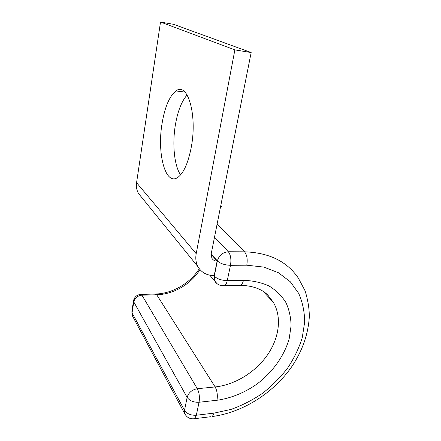 <?xml version="1.0" encoding="UTF-8"?>
<svg xmlns="http://www.w3.org/2000/svg" width="441" height="441" viewBox="0 0 441 441"><rect width="100%" height="100%" fill="white"/><g stroke="black" fill="none" stroke-linecap="round" stroke-linejoin="round"><path stroke-width="0.66" d="M180.595 174.879C174.25 165.794 172.139 144.009 175.408 124.731C177.756 111.077 181.664 101.149 187.127 94.947M191.306 146.985C197.502 114.462 187.397 81.425 175.959 90.951C169.476 96.11 164.846 106.926 162.079 123.408C156.875 153.402 165.425 186.383 177.894 177.348C183.77 172.966 188.241 162.839 191.306 146.985M251.166 52.545L173.605 24.332L160.513 22.05L234.871 49.899L251.166 52.545L211.222 253.746L211.856 258.244C212.997 260.102 214.75 261.055 217.121 261.105L211.129 254.336M160.513 22.05L136.572 182.695C136.032 186.609 136.666 190.198 138.48 193.45L141.699 197.419M234.871 49.899L196.19 253.707C195.324 258.547 195.92 262.891 197.987 266.744C201.465 272.588 206.862 275.537 214.183 275.597L217.121 261.105M196.19 253.707L136.572 182.695M214.519 237.137L228.355 251.756C230.704 254.92 231.415 259.435 230.494 265.306L227.264 280.614C226.691 283.177 225.814 284.864 224.623 285.685L222.44 285.757M217.071 224.282L244.54 251.822L228.355 251.756C222.716 252.296 219.056 255.345 217.358 260.907L211.184 253.939M263.696 291.964L273.139 302.024C282.031 316.644 279.423 337.58 267.522 354.862C255.554 372.132 235.036 384.877 215.131 386.939C217.17 390.787 217.788 395.23 216.978 400.268C230.731 398.344 244.463 392.76 256.701 384.26C272.588 372.303 284.423 355.744 289.224 338.534L291.088 325.772C290.917 317.426 289.186 309.67 285.895 302.509C281.722 295.856 276.149 290.371 269.175 286.055C261.507 282.554 252.93 280.641 243.449 280.322L227.264 280.614C221.487 280.421 217.154 278.938 214.265 276.16L217.358 260.907C220.302 263.591 224.678 265.058 230.494 265.306L246.784 265.201C247.732 259.407 246.982 254.948 244.54 251.822C269.093 252.643 287.03 261.408 298.353 278.117L305.106 290.845C308.05 300.519 309.444 309.345 309.279 317.322C308.121 334.399 302.388 350.694 292.085 366.195C273.922 392.617 243.305 412.352 212.364 416.513L214.15 413.101L230.891 409.457C241.988 405.488 252.539 400.103 262.544 393.3C272.047 385.82 280.421 377.391 287.659 368.02C294.108 358.263 298.976 348.147 302.256 337.663L304.676 322.073C304.588 311.837 302.598 302.278 298.7 293.397L290.272 281.727L278.475 272.759L263.757 267.092L246.784 265.201M243.449 280.322C242.859 282.846 241.949 284.517 240.714 285.327L238.399 285.377M221.889 207.171L220.77 205.638M199.994 269.638C190.892 284.197 173.583 294.384 156.715 294.764L141.936 295.172C137.564 295.696 134.847 297.945 133.783 301.931L132.057 312.851L184.52 410.339L187.127 397.38L133.783 301.931L133.606 300.36C134.571 296.936 136.826 294.957 140.365 294.423L141.936 295.172L197.32 388.719L215.131 386.939L156.715 294.764L155.05 294.02L141.236 294.395M210.98 416.679L193.323 418.856M214.15 413.101L196.333 415.24L194.63 418.685C190.286 419.303 187.023 417.693 184.834 413.867L184.52 410.339C186.973 413.856 190.914 415.494 196.333 415.24L199.056 402.247C199.839 397.143 199.255 392.633 197.32 388.719C192.006 389.717 188.61 392.606 187.127 397.38C189.624 400.836 193.599 402.462 199.056 402.247L216.978 400.268M213.791 275.597L214.265 276.16L214.965 281.468C217.336 284.682 220.555 286.088 224.623 285.685L240.714 285.327C249.104 285.564 256.215 287.334 262.053 290.636C266.116 293.265 266.083 293.502 267.748 294.974L273.139 302.024M217.165 283.784L209.795 275.206M185.237 414.595L132.438 315.899L131.887 311.236L133.502 301.01M132.724 316.44L131.782 311.853M175.959 90.951L184.966 92.07M197.987 266.744L138.48 193.45M155.965 293.998C172.69 293.486 190.132 283.194 199.271 268.745"/></g></svg>
